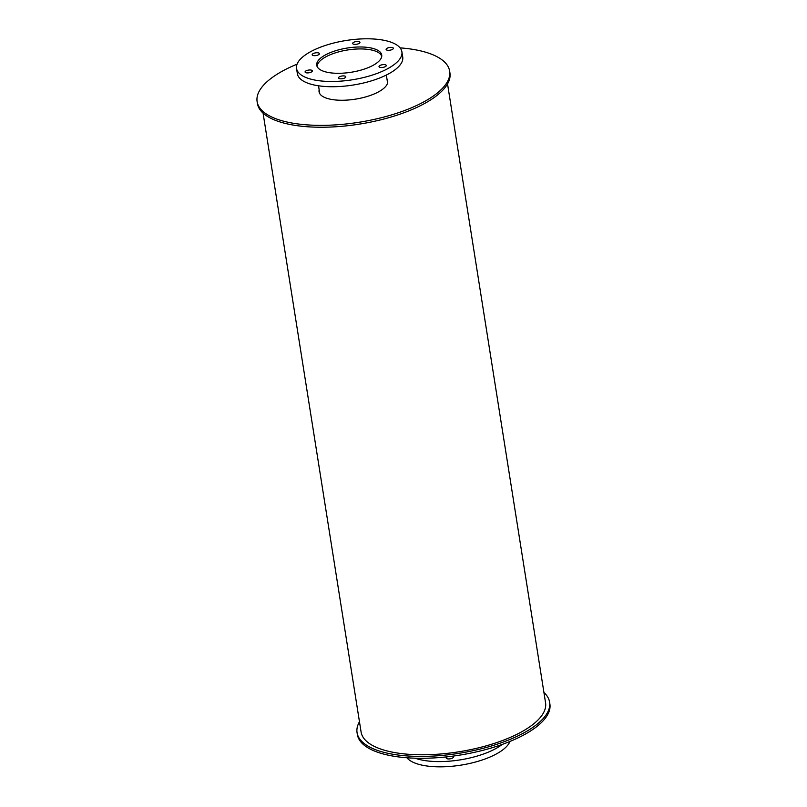 <?xml version="1.0" encoding="UTF-8"?>
<svg xmlns="http://www.w3.org/2000/svg" width="807" height="807" viewBox="0 0 807 807"><rect width="100%" height="100%" fill="white"/><g stroke="black" fill="none" stroke-linecap="round" stroke-linejoin="round"><path stroke-width="1.21" d="M317.181 66.678A32.694 12.196 171 0 1 347.615 49.973A32.694 12.196 171 0 1 381.721 56.45M387.592 82.95A34.328 12.801 -9 0 0 387.582 82.859L386.341 75.051M318.533 85.794L319.764 93.602A34.328 12.801 -9 0 0 319.784 93.683M374.367 64.6A32.895 12.266 171 0 1 339.152 73.306A32.895 12.266 171 0 1 316.737 65.286A32.895 12.266 171 0 1 347.303 48.027A32.895 12.266 171 0 1 381.721 54.997A32.895 12.266 171 0 1 374.367 64.6M311.532 71.934A3.682 1.372 171 0 1 307.598 72.912A3.682 1.372 171 0 1 305.086 72.015A3.682 1.372 171 0 1 308.506 70.088A3.682 1.372 171 0 1 312.359 70.865A3.682 1.372 171 0 1 311.532 71.934M318.614 54.715A3.682 1.372 171 0 1 314.68 55.683A3.682 1.372 171 0 1 312.168 54.795A3.682 1.372 171 0 1 315.587 52.858A3.682 1.372 171 0 1 319.431 53.645A3.682 1.372 171 0 1 318.614 54.715M359.115 43.417A3.682 1.372 171 0 1 355.181 44.385A3.682 1.372 171 0 1 352.669 43.497A3.682 1.372 171 0 1 356.089 41.561A3.682 1.372 171 0 1 359.942 42.337A3.682 1.372 171 0 1 359.115 43.417M392.535 49.338A3.682 1.372 171 0 1 388.601 50.316A3.682 1.372 171 0 1 386.099 49.419A3.682 1.372 171 0 1 389.519 47.492A3.682 1.372 171 0 1 393.362 48.269A3.682 1.372 171 0 1 392.535 49.338M385.464 66.567A3.682 1.372 171 0 1 381.519 67.536A3.682 1.372 171 0 1 379.018 66.648A3.682 1.372 171 0 1 382.437 64.711A3.682 1.372 171 0 1 386.281 65.488A3.682 1.372 171 0 1 385.464 66.567M344.952 77.865A3.682 1.372 171 0 1 341.018 78.834A3.682 1.372 171 0 1 338.516 77.946A3.682 1.372 171 0 1 341.926 76.009A3.682 1.372 171 0 1 345.779 76.786A3.682 1.372 171 0 1 344.952 77.865M296.552 68.484L297.38 73.73A53.333 19.893 -9 0 0 333.735 86.722A53.333 19.893 -9 0 0 390.82 72.61A53.333 19.893 -9 0 0 402.733 57.045L401.896 51.799A53.333 19.893 -9 0 0 346.112 40.491A53.333 19.893 -9 0 0 296.552 68.484A53.333 19.893 -9 0 0 332.908 81.477A53.333 19.893 -9 0 0 389.993 67.374A53.333 19.893 -9 0 0 401.896 51.799M452.525 756.169A3.682 1.372 171 0 1 453.494 756.905A3.682 1.372 171 0 1 452.677 757.975A3.682 1.372 171 0 1 448.742 758.943A3.682 1.372 171 0 1 446.231 758.055A3.682 1.372 171 0 1 447.401 756.795M406.92 757.773A53.333 19.893 -9 0 0 446.836 766.65A53.333 19.893 -9 0 0 498.534 752.719A53.333 19.893 -9 0 0 509.933 741.462M415.141 758.197A53.333 19.893 -9 0 0 497.707 747.484A53.333 19.893 -9 0 0 502.247 744.407M387.743 81.87A34.741 12.952 -9 0 0 387.269 80.902M319.461 91.645A34.741 12.952 -9 0 0 319.31 92.714M386.977 79.025A34.741 12.952 171 0 1 387.683 80.922A34.741 12.952 171 0 1 379.926 91.07A34.741 12.952 171 0 1 342.743 100.26A34.741 12.952 171 0 1 319.068 91.796A34.741 12.952 171 0 1 319.158 89.769M297.067 64.177A97.465 36.355 -9 0 0 257.11 101.601L257.403 103.478A97.465 36.355 -9 0 0 323.839 127.224A97.465 36.355 -9 0 0 428.174 101.44A97.465 36.355 -9 0 0 449.943 72.983L449.64 71.107A97.465 36.355 -9 0 0 400.08 47.865M257.11 101.601A97.465 36.355 -9 0 0 323.546 125.347A97.465 36.355 -9 0 0 427.871 99.564A97.465 36.355 -9 0 0 449.64 71.107M359.468 721.73A97.465 36.355 -9 0 0 357.057 732.655L357.36 734.531A97.465 36.355 -9 0 0 423.796 758.277A97.465 36.355 -9 0 0 528.121 732.494A97.465 36.355 -9 0 0 549.89 704.037L549.597 702.161A97.465 36.355 -9 0 0 543.928 692.507M357.057 732.655A97.465 36.355 -9 0 0 423.493 756.401A97.465 36.355 -9 0 0 527.828 730.617A97.465 36.355 -9 0 0 549.597 702.161M263.072 113.131L361.092 732.02A93.38 34.832 -9 0 0 424.744 754.767A93.38 34.832 -9 0 0 524.701 730.063A93.38 34.832 -9 0 0 545.562 702.796L447.532 83.908"/></g></svg>
